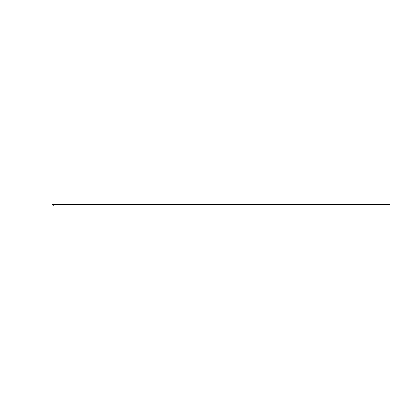 <?xml version="1.0" encoding="UTF-8"?>
<svg xmlns="http://www.w3.org/2000/svg" width="410" height="410" viewBox="0 0 410 410"><rect width="100%" height="100%" fill="white"/><g stroke="black" fill="none" stroke-linecap="round" stroke-linejoin="round"><path stroke-width="0.61" d="M52.188 204.554L53.182 204.58M53.423 204.979L54.494 204.923L52.337 204.723L53.664 204.58M53.638 205.205L53.223 205.2M53.638 205.261L53.208 205.261M53.597 205.261L53.249 205.261M54.171 204.431L52.931 204.452M52.9 204.426L53.905 204.457M53.182 204.395L53.987 204.467M52.998 204.426L53.515 204.457M52.536 204.441L54.366 204.462M53.843 204.457L54.228 204.441M54.058 204.452L389.5 204.426L53.597 204.385M52.675 204.457L53.033 204.457M53.679 204.426L53.971 204.426M53.802 204.431L54.187 204.421M54.392 204.467L52.454 204.467M53.423 204.58L52.213 204.58L53.423 204.6M54.504 204.723L52.429 204.985M53.423 204.995L52.459 205.005L53.423 204.995M54.422 204.979L52.47 205.015L53.146 205.205M53.602 204.421L86.325 204.421L53.3 204.441M52.721 204.426L53.162 204.426M52.664 204.452L53.023 204.457M53.7 205.205L54.371 205.015"/></g></svg>
